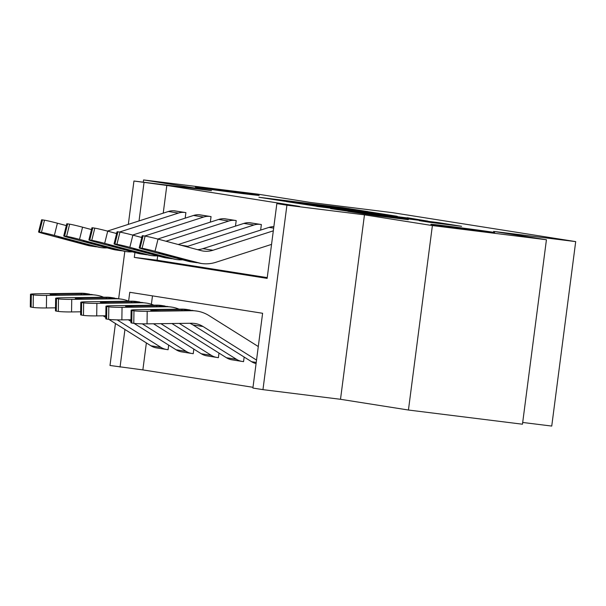 <?xml version="1.0" encoding="UTF-8"?>
<svg xmlns="http://www.w3.org/2000/svg" width="606" height="606" viewBox="0 0 606 606"><rect width="100%" height="100%" fill="white"/><g stroke="black" fill="none" stroke-linecap="round" stroke-linejoin="round"><path stroke-width="0.91" d="M368.122 211.63L342.428 207.616L258.913 197.268L284.843 201.275L368.122 211.63M449.857 226.409A32.179 0.394 7.4 0 0 430.836 224.296A32.179 0.394 7.4 0 0 475.619 230.477A32.179 0.394 7.4 0 0 494.647 232.59A32.179 0.394 7.4 0 0 449.857 226.409M214.372 189.201A32.179 0.394 7.4 0 0 195.344 187.087A32.179 0.394 7.4 0 0 240.135 193.269A32.179 0.394 7.4 0 0 259.163 195.374A32.179 0.394 7.4 0 0 214.372 189.201M429.624 222.304L461.613 226.311L437.88 222.546L347.92 211.335L378.099 215.963L408.33 219.683L367.372 213.804L432.866 222.031L419.231 220.652L429.624 222.304M546.43 239.749L522.47 424.208L408.436 410.027L432.389 225.568L546.43 239.749L493.595 231.401L575.7 241.612L392.544 212.668L310.439 202.457L257.603 194.109L143.569 179.929L211.494 190.663L133.949 181.02L166.824 185.444L299.659 206.434L276.851 203.601L286.918 205.184L262.959 389.643L252.899 388.06L262.61 313.279L129.767 292.289L128.616 301.152M432.389 225.568L364.464 214.835L286.918 205.184M397.248 216.281L369.986 211.971L286.479 201.624L316.658 206.252L397.248 216.281M407.164 217.698L427.972 221.137L347.374 211.108L330.535 208.585L362.017 212.176L316.726 206.411L407.134 217.91M143.569 179.929L143.274 182.179M166.824 185.444L163.226 213.145M157.681 255.861L157.113 260.224L267.238 277.624M173.801 210.782L185.891 212.623L185.171 218.16M198.957 214.759L211.047 216.6L210.327 222.137M224.122 218.736L236.204 220.576L235.484 226.106M249.278 222.713L261.36 224.546L260.648 230.083M146.372 342.928L142.864 369.902L252.997 387.302M152.477 295.872L151.394 304.257M168.089 349.685L167.074 349.564L168.082 349.723L168.68 345.117M193.246 353.662L192.231 353.54L193.238 353.699L193.837 349.094M218.402 357.638L217.395 357.51L218.402 357.669L218.993 353.071M243.559 361.615L242.551 361.487L243.559 361.646L244.157 357.048M522.698 422.458L551.74 426.071L575.7 241.612M364.464 214.835L340.504 399.293L408.436 410.027M340.504 399.293L262.959 389.643M142.864 369.902L109.997 365.479L115.443 323.521M134.933 252.528L134.305 257.391L267.14 278.381L276.851 203.601M144.016 182.611L139.039 220.925M118.662 298.713L124.813 251.384M128.321 224.371L133.949 181.02M124.942 329.482L120.056 367.069M157.113 260.224L134.305 257.391M372.342 212.403L295.039 202.768L372.342 212.403M400.051 217.19L367.872 212.873L400.051 217.19L399.99 217.652M167.074 349.564A17.597 16.089 -81 0 1 166.597 349.495L156.53 347.905A17.597 16.089 -81 0 1 150.939 345.799L108.883 319.407M105.792 317.461L103.171 315.817M89.499 294.107L86.325 293.607A37.708 34.474 99 0 0 80.969 293.221L36.504 293.819A10.052 0.629 0.8 0 0 30.474 294.311A10.052 0.629 0.8 0 0 31.315 294.577L31.141 307.121A10.052 0.629 -179.2 0 1 30.3 306.856L30.474 294.311M103.588 297.228A37.708 34.474 99 0 0 96.384 295.19A37.708 34.474 99 0 0 91.029 294.811L46.571 295.41L46.389 307.954A10.052 0.629 -179.2 0 1 33.156 307.439L31.141 307.121M55.502 307.833L46.389 307.954M166.597 349.495A17.597 16.089 -81 0 1 160.999 347.389L117.147 319.862M91.991 294.508L61.342 294.902A8.045 0.508 -179.2 0 1 50.752 294.493A8.045 0.508 -179.2 0 1 50.078 294.281A8.045 0.508 -179.2 0 1 54.904 293.88L82.833 293.516L96.384 295.19M33.156 307.439L33.33 294.895L31.315 294.577M33.33 294.895A10.052 0.629 0.8 0 0 46.571 295.41M107.444 231.083L168.385 211.494A17.597 16.089 99 0 1 174.816 210.873L184.883 212.464A17.597 16.089 99 0 0 178.444 213.077L119.473 232.045M116.791 232.909L115.64 233.28M66.319 225.591L57.396 223.205L54.366 235.393A10.052 0.386 -166 0 0 41.45 232.386L44.488 220.198A10.052 0.386 14 0 1 57.396 223.205M107.232 247.877A37.708 34.474 -81 0 1 100.482 247.543A37.708 34.474 -81 0 1 97.255 246.862L54.366 235.393M96.384 246.824L90.415 245.953A37.708 34.474 -81 0 1 87.196 245.271L44.299 233.802A10.052 0.386 -166 0 1 38.564 232.007L41.602 219.826A10.052 0.386 14 0 1 42.473 219.88L44.488 220.198M62.251 237.817L62.107 238.37L58.221 236.976L68.554 239.385L100.482 247.543M92.945 246.354L87.665 245.195L87.718 244.506M42.473 219.88L39.435 232.068L41.45 232.386M39.435 232.068A10.052 0.386 -166 0 0 38.564 232.007M62.107 238.37L87.665 245.195M192.231 353.54A17.597 16.089 -81 0 1 191.754 353.472L181.686 351.881A17.597 16.089 -81 0 1 176.096 349.776L134.047 323.377M130.957 321.438L128.328 319.794M114.655 298.084L111.481 297.576A37.708 34.474 99 0 0 106.126 297.198L61.66 297.796A10.052 0.629 0.8 0 0 55.638 298.288A10.052 0.629 0.8 0 0 56.479 298.553L56.297 311.098A10.052 0.629 -179.2 0 1 55.457 310.833L55.638 298.288M128.745 301.205A37.708 34.474 99 0 0 121.548 299.167A37.708 34.474 99 0 0 116.193 298.788L71.728 299.387L71.553 311.931A10.052 0.629 -179.2 0 1 58.312 311.416L56.297 311.098M80.659 311.802L71.553 311.931M191.754 353.472A17.597 16.089 -81 0 1 186.163 351.366L142.304 323.839M117.147 298.478L86.499 298.872A8.045 0.508 -179.2 0 1 75.909 298.463A8.045 0.508 -179.2 0 1 75.235 298.25A8.045 0.508 -179.2 0 1 80.06 297.857L107.997 297.493L121.548 299.167M58.312 311.416L58.487 298.872L56.479 298.553M58.487 298.872A10.052 0.629 0.8 0 0 71.728 299.387M217.395 357.51A17.597 16.089 -81 0 1 216.91 357.442L206.851 355.858A17.597 16.089 -81 0 1 201.253 353.752L153.485 323.763M139.819 302.053L136.638 301.553A37.708 34.474 99 0 0 131.282 301.174L86.825 301.773A10.052 0.629 0.8 0 0 80.795 302.265A10.052 0.629 0.8 0 0 81.636 302.53L81.462 315.075A10.052 0.629 -179.2 0 1 80.621 314.809L80.795 302.265M153.909 305.182A37.708 34.474 99 0 0 146.705 303.144A37.708 34.474 99 0 0 141.349 302.758L96.884 303.364L96.71 315.9A10.052 0.629 -179.2 0 1 83.469 315.393L81.462 315.075M105.815 315.779L96.71 315.9M216.91 357.442A17.597 16.089 -81 0 1 211.32 355.343L160.863 323.665M142.312 302.455L111.656 302.849A8.045 0.508 -179.2 0 1 101.066 302.439A8.045 0.508 -179.2 0 1 100.391 302.227A8.045 0.508 -179.2 0 1 105.217 301.833L133.153 301.462L146.705 303.144M83.469 315.393L83.651 302.849L81.636 302.53M83.651 302.849A10.052 0.629 0.8 0 0 96.884 303.364M242.551 361.487A17.597 16.089 -81 0 1 242.074 361.418L232.007 359.828A17.597 16.089 -81 0 1 226.417 357.722L171.915 323.521M164.976 306.03L161.802 305.53A37.708 34.474 99 0 0 156.446 305.144L111.981 305.742A10.052 0.629 0.8 0 0 105.952 306.242A10.052 0.629 0.8 0 0 106.792 306.507L106.618 319.051A10.052 0.629 -179.2 0 1 105.777 318.786L105.952 306.242M179.065 309.158A37.708 34.474 99 0 0 171.862 307.121A37.708 34.474 99 0 0 166.506 306.734L122.048 307.333L121.867 319.877A10.052 0.629 -179.2 0 1 108.633 319.37L106.618 319.051M130.979 319.756L121.867 319.877M242.074 361.418A17.597 16.089 -81 0 1 236.476 359.313L179.285 323.422M167.468 306.431L136.82 306.825A8.045 0.508 -179.2 0 1 126.23 306.416A8.045 0.508 -179.2 0 1 125.556 306.204A8.045 0.508 -179.2 0 1 130.373 305.81L158.31 305.439L171.862 307.121M108.633 319.37L108.807 306.825L106.792 306.507M108.807 306.825A10.052 0.629 0.8 0 0 122.048 307.333M132.6 235.06L193.541 215.463A17.597 16.089 99 0 1 199.972 214.85L210.04 216.44A17.597 16.089 99 0 0 203.601 217.054L144.629 236.022M141.948 236.878L140.797 237.249M91.476 229.568L82.56 227.182L79.522 239.37A10.052 0.386 -166 0 0 66.607 236.355L69.645 224.175A10.052 0.386 14 0 1 82.56 227.182M132.396 251.854A37.708 34.474 -81 0 1 125.639 251.52A37.708 34.474 -81 0 1 122.42 250.831L79.522 239.37M121.541 250.793L115.572 249.93A37.708 34.474 -81 0 1 112.352 249.248L69.455 237.779A10.052 0.386 -166 0 1 63.728 235.984L66.758 223.796A10.052 0.386 14 0 1 67.63 223.856L69.645 224.175M87.408 241.794L87.272 242.339L83.378 240.953L93.71 243.362L125.639 251.52M118.109 250.323L112.822 249.172L112.883 248.483M67.63 223.856L64.592 236.037L66.607 236.355M64.592 236.037A10.052 0.386 -166 0 0 63.728 235.984M87.272 242.339L112.822 249.172M157.757 239.037L218.698 219.44A17.597 16.089 99 0 1 225.137 218.827L235.196 220.417A17.597 16.089 99 0 0 228.765 221.031L165.961 241.226M116.632 233.545L107.716 231.159L104.679 243.347A10.052 0.386 -166 0 0 91.764 240.332L94.801 228.144A10.052 0.386 14 0 1 107.716 231.159M157.552 255.83A37.708 34.474 -81 0 1 150.796 255.49A37.708 34.474 -81 0 1 147.576 254.808L104.679 243.347M146.705 254.77L140.736 253.906A37.708 34.474 -81 0 1 137.517 253.217L94.619 241.756A10.052 0.386 -166 0 1 88.885 239.961L91.923 227.773A10.052 0.386 14 0 1 92.786 227.826L94.801 228.144M112.564 245.763L112.428 246.316L108.535 244.922L118.867 247.339L150.796 255.49M143.266 254.3L137.979 253.149L138.039 252.46M92.786 227.826L89.756 240.014L91.764 240.332M89.756 240.014A10.052 0.386 -166 0 0 88.885 239.961M112.428 246.316L137.979 253.149M178.255 244.513L243.854 223.417A17.597 16.089 99 0 1 250.293 222.803L260.36 224.387A17.597 16.089 99 0 0 253.922 225.008L187.799 246.271A25.141 22.983 -81 0 1 186.36 246.68M141.789 237.514L132.873 235.136L129.843 247.324A10.052 0.386 -166 0 0 116.928 244.309L119.958 232.121A10.052 0.386 14 0 1 132.873 235.136M182.709 259.8A37.708 34.474 -81 0 1 175.96 259.466A37.708 34.474 -81 0 1 172.733 258.785L129.843 247.324M171.862 258.747L165.892 257.876A37.708 34.474 -81 0 1 162.673 257.194L119.776 245.733A10.052 0.386 -166 0 1 114.042 243.938L117.079 231.75A10.052 0.386 14 0 1 117.95 231.803L119.958 232.121M137.721 249.74L137.585 250.293L133.699 248.899L144.031 251.308L175.96 259.466M168.423 258.277L163.143 257.126L163.196 256.436M117.95 231.803L114.913 243.991L116.928 244.309M114.913 243.991A10.052 0.386 -166 0 0 114.042 243.938M137.585 250.293L163.143 257.126M256.073 363.592A17.597 16.089 -81 0 1 251.573 361.699L192.988 324.93A25.141 22.983 99 0 0 189.799 323.278M190.132 310.007L186.959 309.507A37.708 34.474 99 0 0 181.603 309.121L137.138 309.719A10.052 0.629 0.8 0 0 131.108 310.211A10.052 0.629 0.8 0 0 131.949 310.484L131.775 323.021A10.052 0.629 -179.2 0 1 130.934 322.756L131.108 310.211M258.292 346.541L209.009 315.605A37.708 34.474 99 0 0 197.018 311.098A37.708 34.474 99 0 0 191.663 310.711L147.205 311.31L147.031 323.854A10.052 0.629 -179.2 0 1 133.79 323.339L131.775 323.021M256.527 360.085L203.048 326.52A25.141 22.983 99 0 0 195.064 323.513A25.141 22.983 99 0 0 191.488 323.256L147.031 323.854M192.625 310.408L161.976 310.802A8.045 0.508 -179.2 0 1 151.386 310.393A8.045 0.508 -179.2 0 1 150.712 310.181A8.045 0.508 -179.2 0 1 155.537 309.78L183.474 309.416L197.018 311.098M133.79 323.339L133.964 310.802L131.949 310.484M133.964 310.802A10.052 0.629 0.8 0 0 147.205 311.31M273.314 230.833L212.956 250.248A25.141 22.983 -81 0 1 203.078 251.028A25.141 22.983 -81 0 1 200.927 250.573L158.037 239.112L155 251.293A10.052 0.386 -166 0 0 142.084 248.286L145.122 236.098A10.052 0.386 14 0 1 158.037 239.112M271.556 244.385L215.933 262.269A37.708 34.474 -81 0 1 201.116 263.443A37.708 34.474 -81 0 1 197.897 262.762L155 251.293M197.018 262.724L191.049 261.853A37.708 34.474 -81 0 1 187.83 261.171L144.932 249.71A10.052 0.386 -166 0 1 139.206 247.915L142.236 235.726A10.052 0.386 14 0 1 143.107 235.779L145.122 236.098M273.859 226.667A17.597 16.089 99 0 0 269.019 227.394L202.896 248.657A25.141 22.983 -81 0 1 197.518 249.664M162.885 253.717L162.749 254.27L158.855 252.876L169.188 255.285L201.116 263.443M193.587 262.254L188.299 261.095L188.36 260.413M143.107 235.779L140.069 247.968L142.084 248.286M140.069 247.968A10.052 0.386 -166 0 0 139.206 247.915M162.749 254.27L188.299 261.095M342.367 208.078L342.428 207.616M348.821 208.911L348.882 208.487M318.786 206.517L318.847 206.063M367.145 212.532L367.206 212.077M366.077 213.433L366.138 212.971M374.834 214.524L374.902 214.001M381.295 215.327L381.356 214.865M430.942 222.5L430.995 222.076M377.879 215.933L377.939 215.478M391.423 217.622L391.484 217.16M397.884 218.425L397.937 218.031M91.029 294.811L89.165 294.516M82.833 293.516L80.969 293.221M160.999 347.389L150.939 345.799M54.904 293.88L54.888 294.811M81.189 294.63L81.386 293.524M87.196 245.271L89.059 245.566M95.392 246.566L97.255 246.862M168.385 211.494L178.444 213.077M116.193 298.788L114.322 298.493M107.997 297.493L106.126 297.198M186.163 351.366L176.096 349.776M80.06 297.857L80.045 298.781M106.353 298.606L106.542 297.501M141.349 302.758L139.478 302.462M133.153 301.462L131.282 301.174M211.32 355.343L201.253 353.752M105.217 301.833L105.202 302.758M131.51 302.583L131.707 301.477M166.506 306.734L164.643 306.439M158.31 305.439L156.446 305.144M236.476 359.313L226.417 357.722M130.373 305.81L130.366 306.734M156.666 306.56L156.863 305.454M112.352 249.248L114.223 249.543M120.549 250.543L122.42 250.831M193.541 215.463L203.601 217.054M137.517 253.217L139.38 253.513M145.705 254.512L147.576 254.808M218.698 219.44L228.765 221.031M162.673 257.194L164.537 257.489M170.869 258.489L172.733 258.785M180.52 245.119L187.799 246.271M243.854 223.417L253.922 225.008M191.663 310.711L189.799 310.416M183.474 309.416L181.603 309.121M203.048 326.52L192.988 324.93M256.224 362.433L251.573 361.699M155.537 309.78L155.522 310.711M181.83 310.537L182.02 309.424M187.83 261.171L189.701 261.466M196.026 262.466L197.897 262.762M202.896 248.657L212.956 250.248M269.019 227.394L273.67 228.129M376.462 213.691L376.538 213.107M368.986 213.797L369.054 213.297M407.785 218.622L407.861 218.054M438.729 223.508L438.805 222.94"/></g></svg>

